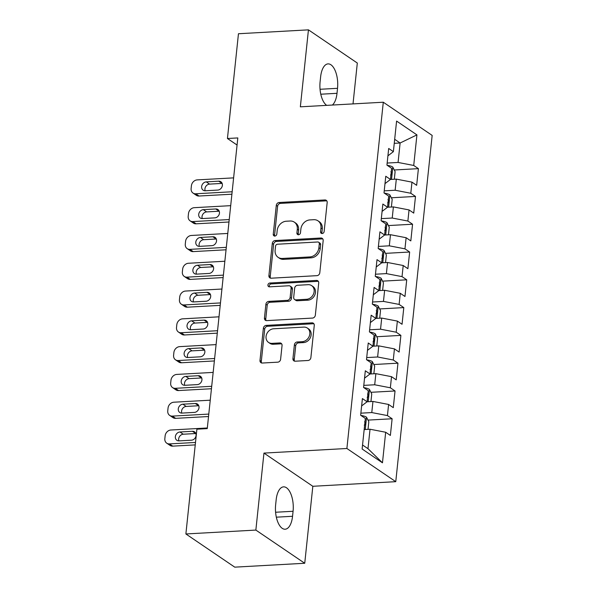 <?xml version="1.0" encoding="UTF-8"?>
<svg xmlns="http://www.w3.org/2000/svg" width="597" height="597" viewBox="0 0 597 597"><rect width="100%" height="100%" fill="white"/><g stroke="black" fill="none" stroke-linecap="round" stroke-linejoin="round"><path stroke-width="0.9" d="M322.149 233.539A2.007 1.687 -55.8 0 0 324.134 231.532L327.178 202.547A2.873 2.403 -55.8 0 0 326.246 200.316A2.873 2.403 -55.8 0 0 324.917 199.958L279.12 202.502A2.873 2.403 -55.8 0 0 276.292 205.375L273.247 234.352A2.007 1.687 -55.8 0 0 276.807 234.158L277.202 230.405A9.186 7.694 -55.8 0 1 286.262 221.226L290.075 221.017A9.186 7.694 -55.8 0 1 294.321 222.144A9.186 7.694 -55.8 0 1 297.299 229.293L296.91 233.039A2.007 1.687 -55.8 0 0 300.47 232.845L300.866 229.091A9.186 7.694 -55.8 0 1 309.925 219.912L313.738 219.696A9.186 7.694 -55.8 0 1 317.977 220.83A9.186 7.694 -55.8 0 1 320.962 227.979L320.567 231.726A2.007 1.687 -55.8 0 0 322.149 233.539M292.94 358.618A2.873 2.403 -55.8 0 0 293.873 360.849A2.873 2.403 -55.8 0 0 295.202 361.207L308.045 360.491A2.873 2.403 -55.8 0 0 310.88 357.618L314.261 325.432A2.873 2.403 -55.8 0 0 313.328 323.201A2.873 2.403 -55.8 0 0 312 322.85L266.21 325.387A2.873 2.403 -55.8 0 0 263.374 328.26L259.993 360.446A2.873 2.403 -55.8 0 0 260.926 362.678A2.873 2.403 -55.8 0 0 262.255 363.036L277.769 362.17A2.873 2.403 -55.8 0 0 280.605 359.304L282.053 345.529A2.873 2.403 -55.8 0 0 281.12 343.297A2.873 2.403 -55.8 0 0 279.792 342.939L272.098 343.372A7.679 6.433 -55.8 0 1 268.553 342.424A7.679 6.433 -55.8 0 1 266.546 334.387A7.679 6.433 -55.8 0 1 273.627 328.775L303.776 327.104A7.679 6.433 -55.8 0 1 307.321 328.044A7.679 6.433 -55.8 0 1 309.328 336.081A7.679 6.433 -55.8 0 1 302.246 341.693L297.216 341.977A2.873 2.403 -55.8 0 0 294.388 344.842L292.94 358.618L294.261 359.513A2.873 2.403 -55.8 0 0 294.627 361.163M255.859 530.076L304.739 563.262L312.828 486.286L263.956 453.093L255.859 530.076L185.883 533.964L196.891 429.191L207.256 428.616L237.815 137.929L227.442 138.504L237.061 145.041M263.956 453.093L346.894 448.489L383.289 102.221L432.161 135.415L395.766 481.675L346.894 448.489M353.014 103.9L357.312 63.036L308.44 29.85L300.351 106.826L383.289 102.221M308.44 29.85L238.457 33.738L227.442 138.504M316.962 275.657A2.873 2.403 -55.8 0 0 319.791 272.784L323.178 240.598A2.873 2.403 -55.8 0 0 322.246 238.367A2.873 2.403 -55.8 0 0 320.917 238.009L275.127 240.554A2.873 2.403 -55.8 0 0 272.292 243.427L268.911 275.613A2.873 2.403 -55.8 0 0 269.844 277.844A2.873 2.403 -55.8 0 0 271.165 278.202L316.962 275.657M318.716 283.015L315.335 315.201A2.873 2.403 -55.8 0 1 312.507 318.074L266.71 320.619A2.873 2.403 -55.8 0 1 265.381 320.261A2.873 2.403 -55.8 0 1 264.449 318.029L265.896 304.254A2.873 2.403 -55.8 0 1 268.732 301.388L287.306 300.351A2.873 2.403 -55.8 0 0 290.135 297.485L291.097 288.344A2.873 2.403 -55.8 0 0 290.164 286.112A2.873 2.403 -55.8 0 0 288.836 285.762L269.501 286.836A2.007 1.687 -55.8 0 1 269.904 283.015L316.462 280.433A2.873 2.403 -55.8 0 1 317.783 280.784A2.873 2.403 -55.8 0 1 318.716 283.015M370.909 392.311L395.042 390.968L393.289 407.647L388.602 404.46L387.431 415.579L371.782 412.564L372.953 401.445L367.08 401.774L362.401 398.58L360.648 415.251L365.342 418.437L362.125 449.004L382.468 462.817L367.983 448.69L370.028 429.236L364.17 429.564M361.625 405.945L367.088 401.766L368.259 390.647L363.573 387.46L365.319 370.789L370.013 373.976L371.177 362.857L366.491 359.67L368.245 342.999L372.931 346.185L374.103 335.066L369.409 331.88L371.162 315.209L375.856 318.395L377.02 307.276L372.334 304.089L374.088 287.418L378.774 290.605L379.946 279.486L375.252 276.299L377.005 259.628L381.692 262.814L382.864 251.695L378.177 248.509L379.931 231.837L384.617 235.024L385.781 223.905L381.095 220.718L382.849 204.047L387.535 207.234L388.707 196.114L384.013 192.928L385.766 176.257L390.46 179.443L391.625 168.324L386.938 165.138L388.692 148.466L393.378 151.653L396.595 121.079L416.93 134.892L413.721 165.466L398.072 162.451L387.154 163.056M394.281 169.988L418.407 168.645L413.721 165.466M418.407 168.645L416.654 185.324L411.967 182.137L410.803 193.256L395.147 190.242L384.237 190.846M391.356 197.779L415.49 196.435L410.803 193.256M415.49 196.435L413.736 213.114L409.049 209.928L407.878 221.047L392.229 218.032L381.311 218.636M388.438 225.569L412.564 224.226L407.878 221.047M412.564 224.226L410.818 240.904L406.124 237.718L404.96 248.837L389.304 245.822L378.394 246.427M385.513 253.359L409.646 252.016L404.96 248.837M409.646 252.016L407.893 268.695L403.206 265.508L402.035 276.627L386.386 273.613L375.476 274.217M382.595 281.15L406.729 279.806L402.035 276.627M406.729 279.806L404.975 296.485L400.281 293.299L399.117 304.418L383.468 301.403L372.55 302.007M379.67 308.94L403.803 307.597L399.117 304.418M403.803 307.597L402.05 324.275L397.363 321.089L396.199 332.208L380.543 329.193L369.633 329.798M376.752 336.73L400.886 335.387L396.199 332.208M400.886 335.387L399.132 352.066L394.445 348.879L393.274 359.998L377.625 356.984L366.707 357.588M373.834 364.521L397.96 363.177L393.274 359.998M397.96 363.177L396.214 379.856L391.52 376.67L390.356 387.789L374.7 384.774L363.789 385.378M395.042 390.968L390.356 387.789M367.991 420.101L392.125 418.758L387.431 415.579M392.125 418.758L390.371 435.437L385.677 432.25L382.468 462.817M385.677 432.25L370.028 429.236M364.551 378.155L370.013 373.976M371.782 412.564L360.872 413.169M388.602 404.46L372.953 401.445M367.468 350.364L372.931 346.185M374.7 384.774L375.871 373.655L369.998 373.983M391.52 376.67L375.871 373.655M370.394 322.574L375.856 318.395L381.714 318.074L380.543 329.193M377.625 356.984L378.789 345.864L372.916 346.193M394.445 348.879L378.789 345.864M373.312 294.784L378.774 290.605M397.363 321.089L381.714 318.074M376.229 266.993L381.692 262.814M383.468 301.403L384.632 290.284L378.759 290.612M400.281 293.299L384.632 290.284M379.155 239.203L384.617 235.024L390.475 234.703L389.304 245.822M386.386 273.613L387.557 262.493L381.684 262.822M403.206 265.508L387.557 262.493M382.073 211.413L387.535 207.234L393.393 206.913L392.229 218.032M406.124 237.718L390.475 234.703M384.998 183.622L390.46 179.443M409.049 209.928L393.393 206.913M387.916 155.832L393.378 151.653M395.147 190.242L396.318 179.122L390.445 179.451M411.967 182.137L396.318 179.122M185.883 533.964L234.755 567.15L304.739 563.262M312.828 486.286L395.766 481.675M362.543 444.996L367.983 448.69M394.251 143.325L400.117 142.996L394.677 139.302M398.072 162.451L400.117 142.996L416.93 134.892M332.372 105.05A18.708 8.612 86.8 0 0 337.007 93.311L337.529 88.311A18.708 8.612 86.8 0 0 328.037 63.886A18.708 8.612 86.8 0 0 320.626 76.834L320.096 81.834A18.708 8.612 86.8 0 0 326.693 105.363M275.642 504.801A18.708 8.612 86.8 0 0 285.135 529.226A18.708 8.612 86.8 0 0 292.552 516.286L293.075 511.278A18.708 8.612 86.8 0 0 283.582 486.853A18.708 8.612 86.8 0 0 276.165 499.801L275.642 504.801M322.014 233.539A2.007 1.687 -55.8 0 1 321.887 232.621L322.283 228.875A9.186 7.694 -55.8 0 0 319.298 221.726L317.977 220.83M294.321 222.144L295.642 223.039A9.186 7.694 -55.8 0 1 298.619 230.188L298.231 233.934A2.007 1.687 -55.8 0 0 298.358 234.852M326.813 200.898A2.873 2.403 -55.8 0 0 326.238 200.853L280.441 203.398A2.873 2.403 -55.8 0 0 277.612 206.271L274.568 235.255A2.007 1.687 -55.8 0 0 274.695 236.166M322.813 238.949A2.873 2.403 -55.8 0 0 322.238 238.912L276.448 241.449A2.873 2.403 -55.8 0 0 273.613 244.322L270.232 276.508A2.873 2.403 -55.8 0 0 270.59 278.157M319.298 243.8A2.007 1.687 -55.8 0 0 317.716 241.986L277.523 244.218A2.007 1.687 -55.8 0 0 275.538 246.225L275.127 250.18A9.186 7.694 -55.8 0 0 278.105 257.329A9.186 7.694 -55.8 0 0 282.351 258.456L309.828 256.934A9.186 7.694 -55.8 0 0 318.888 247.755L319.298 243.8L320.619 244.695A2.007 1.687 -55.8 0 0 319.97 243.128L318.649 242.233M278.105 257.329L279.426 258.225A9.186 7.694 -55.8 0 0 283.672 259.359L282.351 258.456M320.619 244.695L320.208 248.65A9.186 7.694 -55.8 0 1 311.149 257.829L283.672 259.359M290.164 286.112L291.485 287.008A2.873 2.403 -55.8 0 1 292.418 289.247L291.455 298.381A2.873 2.403 -55.8 0 1 288.627 301.254L270.053 302.283A2.873 2.403 -55.8 0 0 267.217 305.149L265.769 318.925A2.873 2.403 -55.8 0 0 266.135 320.574M318.358 281.366A2.873 2.403 -55.8 0 0 317.783 281.329L271.225 283.911A2.007 1.687 -55.8 0 0 269.366 286.836M306.574 299.284A7.679 6.433 -55.8 0 0 313.656 293.672A7.679 6.433 -55.8 0 0 311.656 285.635A7.679 6.433 -55.8 0 0 308.112 284.687L297.485 285.276A2.873 2.403 -55.8 0 0 294.657 288.15L293.694 297.284A2.873 2.403 -55.8 0 0 294.627 299.522A2.873 2.403 -55.8 0 0 295.955 299.873L306.574 299.284L307.895 300.179A7.679 6.433 -55.8 0 0 314.977 294.567A7.679 6.433 -55.8 0 0 312.977 286.53L311.656 285.635M294.627 299.522L295.948 300.418A2.873 2.403 -55.8 0 0 297.276 300.769L295.955 299.873M307.895 300.179L297.276 300.769M307.321 328.044L308.642 328.947A7.679 6.433 -55.8 0 1 310.649 336.977A7.679 6.433 -55.8 0 1 303.567 342.588L298.537 342.872A2.873 2.403 -55.8 0 0 295.709 345.738L294.261 359.513M268.553 342.424L269.874 343.32A7.679 6.433 -55.8 0 0 273.419 344.268L272.098 343.372M281.687 343.879A2.873 2.403 -55.8 0 0 281.112 343.835L273.419 344.268M313.895 323.783A2.873 2.403 -55.8 0 0 313.321 323.746L267.531 326.29A2.873 2.403 -55.8 0 0 264.695 329.156L261.314 361.342A2.873 2.403 -55.8 0 0 261.68 362.991M394.311 179.234L395.11 171.615L392.759 167.041A7.746 2.276 -174 0 0 387.207 165.324M232.151 191.764L195.726 193.786A5.851 4.895 -55.8 0 1 193.025 193.062A5.851 4.895 -55.8 0 1 191.122 188.518L191.421 185.734A5.851 4.895 -55.8 0 1 197.182 179.891L233.614 177.869M231.897 194.204L199.025 196.025A5.851 4.895 124.2 0 1 196.323 195.309L193.025 193.062M222.144 183.421A4.679 3.918 -55.8 0 0 221.994 183.421L209.554 184.115A4.679 3.918 -55.8 0 0 205.174 190.771M390.542 174.996C392.102 174.555 392.222 173.443 390.893 171.667M205.316 190.764L217.763 190.077A4.679 3.918 -55.8 0 0 222.077 186.652A4.679 3.918 -55.8 0 0 220.853 181.757A4.679 3.918 -55.8 0 0 218.696 181.182L206.256 181.876A4.679 3.918 -55.8 0 0 201.935 185.294A4.679 3.918 -55.8 0 0 203.159 190.189A4.679 3.918 -55.8 0 0 205.316 190.764M391.386 207.025L392.192 199.405L389.841 194.831A7.746 2.276 -174 0 0 384.289 193.115M229.233 219.554L192.801 221.577A5.851 4.895 -55.8 0 1 190.1 220.853A5.851 4.895 -55.8 0 1 188.204 216.308L188.495 213.525A5.851 4.895 -55.8 0 1 194.264 207.681L230.696 205.659M228.979 221.994L196.107 223.815A5.851 4.895 124.2 0 1 193.406 223.099L190.1 220.853M219.218 211.211A4.679 3.918 -55.8 0 0 219.077 211.211L206.637 211.905A4.679 3.918 -55.8 0 0 202.256 218.562M387.625 202.786C389.184 202.346 389.304 201.234 387.975 199.458M202.398 218.554L214.838 217.868A4.679 3.918 -55.8 0 0 219.159 214.442A4.679 3.918 -55.8 0 0 217.935 209.547A4.679 3.918 -55.8 0 0 215.771 208.972L203.331 209.666A4.679 3.918 -55.8 0 0 199.017 213.084A4.679 3.918 -55.8 0 0 200.234 217.98A4.679 3.918 -55.8 0 0 202.398 218.554M388.468 234.815L389.266 227.196L386.916 222.621A7.746 2.276 -174 0 0 381.364 220.905M226.315 247.345L189.883 249.367A5.851 4.895 -55.8 0 1 187.182 248.643A5.851 4.895 -55.8 0 1 185.286 244.098L185.577 241.315A5.851 4.895 -55.8 0 1 191.346 235.472L227.77 233.449M226.054 249.785L193.182 251.606A5.851 4.895 124.2 0 1 190.488 250.889L187.182 248.643M216.301 239.001A4.679 3.918 -55.8 0 0 216.159 239.001L203.711 239.695A4.679 3.918 -55.8 0 0 199.331 246.352M384.707 230.576C386.259 230.136 386.378 229.024 385.058 227.248M199.48 246.345L211.92 245.658A4.679 3.918 -55.8 0 0 216.233 242.233A4.679 3.918 -55.8 0 0 215.017 237.337A4.679 3.918 -55.8 0 0 212.853 236.763L200.413 237.457A4.679 3.918 -55.8 0 0 196.092 240.875A4.679 3.918 -55.8 0 0 197.316 245.77A4.679 3.918 -55.8 0 0 199.48 246.345M385.55 262.605L386.349 254.986L383.998 250.412A7.746 2.276 -174 0 0 378.446 248.695M223.39 275.135L186.965 277.157A5.851 4.895 -55.8 0 1 184.264 276.433A5.851 4.895 -55.8 0 1 182.361 271.889L182.652 269.105A5.851 4.895 -55.8 0 1 188.421 263.262L224.853 261.24M223.136 277.575L190.264 279.396A5.851 4.895 124.2 0 1 187.562 278.68L184.264 276.433M213.375 266.792A4.679 3.918 -55.8 0 0 213.233 266.792L200.793 267.486A4.679 3.918 -55.8 0 0 196.413 274.142M381.781 258.367C383.341 257.926 383.461 256.814 382.132 255.038M196.555 274.135L208.995 273.448A4.679 3.918 -55.8 0 0 213.316 270.023A4.679 3.918 -55.8 0 0 212.092 265.128A4.679 3.918 -55.8 0 0 209.935 264.553L197.488 265.247A4.679 3.918 -55.8 0 0 193.174 268.665A4.679 3.918 -55.8 0 0 194.398 273.56A4.679 3.918 -55.8 0 0 196.555 274.135M382.625 290.396L383.431 282.777L381.08 278.202A7.746 2.276 -174 0 0 375.528 276.486M220.472 302.925L184.04 304.948A5.851 4.895 -55.8 0 1 181.339 304.224A5.851 4.895 -55.8 0 1 179.443 299.679L179.734 296.896A5.851 4.895 -55.8 0 1 185.503 291.052L221.927 289.03M220.211 305.365L187.346 307.186A5.851 4.895 124.2 0 1 184.645 306.47L181.339 304.224M210.457 294.582A4.679 3.918 -55.8 0 0 210.316 294.582L197.876 295.276A4.679 3.918 -55.8 0 0 193.495 301.933M378.864 286.157C380.423 285.717 380.535 284.605 379.214 282.829M193.637 301.925L206.077 301.239A4.679 3.918 -55.8 0 0 210.39 297.813A4.679 3.918 -55.8 0 0 209.174 292.918A4.679 3.918 -55.8 0 0 207.01 292.343L194.57 293.037A4.679 3.918 -55.8 0 0 190.256 296.455A4.679 3.918 -55.8 0 0 191.473 301.351A4.679 3.918 -55.8 0 0 193.637 301.925M379.707 318.186L380.505 310.567L378.155 305.992A7.746 2.276 -174 0 0 372.603 304.276M217.547 330.716L181.122 332.738A5.851 4.895 -55.8 0 1 178.421 332.014A5.851 4.895 -55.8 0 1 176.518 327.469L176.809 324.686A5.851 4.895 -55.8 0 1 182.578 318.843L219.009 316.82M217.293 333.156L184.421 334.977A5.851 4.895 124.2 0 1 181.719 334.26L178.421 332.014M207.532 322.373A4.679 3.918 -55.8 0 0 207.39 322.373L194.95 323.067A4.679 3.918 -55.8 0 0 190.57 329.723M375.938 313.947C377.498 313.507 377.617 312.395 376.289 310.619M190.712 329.716L203.159 329.029A4.679 3.918 -55.8 0 0 207.472 325.604A4.679 3.918 -55.8 0 0 206.249 320.708A4.679 3.918 -55.8 0 0 204.092 320.134L191.652 320.828A4.679 3.918 -55.8 0 0 187.331 324.246A4.679 3.918 -55.8 0 0 188.555 329.141A4.679 3.918 -55.8 0 0 190.712 329.716M376.782 345.976L377.588 338.357L375.237 333.783A7.746 2.276 -174 0 0 369.685 332.066M214.629 358.506L178.197 360.528A5.851 4.895 -55.8 0 1 175.496 359.804A5.851 4.895 -55.8 0 1 173.6 355.26L173.891 352.476A5.851 4.895 -55.8 0 1 179.66 346.633L216.092 344.611M214.375 360.946L181.503 362.767A5.851 4.895 124.2 0 1 178.801 362.051L175.496 359.804M204.614 350.163A4.679 3.918 -55.8 0 0 204.472 350.163L192.033 350.857A4.679 3.918 -55.8 0 0 187.652 357.513M373.021 341.738C374.58 341.297 374.7 340.186 373.371 338.402M187.794 357.506L200.234 356.819A4.679 3.918 -55.8 0 0 204.555 353.394A4.679 3.918 -55.8 0 0 203.331 348.499A4.679 3.918 -55.8 0 0 201.167 347.924L188.727 348.611A4.679 3.918 -55.8 0 0 184.413 352.036A4.679 3.918 -55.8 0 0 185.63 356.931A4.679 3.918 -55.8 0 0 187.794 357.506M373.864 373.767L374.662 366.14L372.312 361.573A7.746 2.276 -174 0 0 366.759 359.857M211.711 386.296L175.279 388.319A5.851 4.895 -55.8 0 1 172.578 387.595A5.851 4.895 -55.8 0 1 170.682 383.05L170.973 380.267A5.851 4.895 -55.8 0 1 176.742 374.423L213.166 372.401M211.45 388.737L178.578 390.557A5.851 4.895 124.2 0 1 175.876 389.841L172.578 387.595M201.696 377.953A4.679 3.918 -55.8 0 0 201.547 377.953L189.107 378.647A4.679 3.918 -55.8 0 0 184.727 385.304M370.103 369.528C371.655 369.088 371.774 367.976 370.453 366.192M184.876 385.296L197.316 384.61A4.679 3.918 -55.8 0 0 201.629 381.185A4.679 3.918 -55.8 0 0 200.413 376.289A4.679 3.918 -55.8 0 0 198.249 375.714L185.809 376.401A4.679 3.918 -55.8 0 0 181.488 379.826A4.679 3.918 -55.8 0 0 182.712 384.722A4.679 3.918 -55.8 0 0 184.876 385.296M370.946 401.557L371.744 393.93L369.394 389.363A7.746 2.276 -174 0 0 363.842 387.647M208.786 414.087L172.361 416.109A5.851 4.895 -55.8 0 1 169.66 415.385A5.851 4.895 -55.8 0 1 167.757 410.84L168.048 408.057A5.851 4.895 -55.8 0 1 173.817 402.214L210.248 400.191M208.532 416.527L175.66 418.348A5.851 4.895 124.2 0 1 172.958 417.631L169.66 415.385M198.771 405.744A4.679 3.918 -55.8 0 0 198.629 405.744L186.189 406.438A4.679 3.918 -55.8 0 0 181.809 413.094M367.177 397.318C368.737 396.878 368.856 395.766 367.528 393.983M181.951 413.087L194.391 412.4A4.679 3.918 -55.8 0 0 198.711 408.975A4.679 3.918 -55.8 0 0 197.488 404.079A4.679 3.918 -55.8 0 0 195.331 403.505L182.883 404.191A4.679 3.918 -55.8 0 0 178.57 407.617A4.679 3.918 -55.8 0 0 179.794 412.512A4.679 3.918 -55.8 0 0 181.951 413.087M368.021 429.347L368.827 421.721L366.476 417.154A7.746 2.276 -174 0 0 360.924 415.437M195.495 442.452L169.436 443.899A5.851 4.895 -55.8 0 1 166.735 443.175A5.851 4.895 -55.8 0 1 164.839 438.631L165.13 435.847A5.851 4.895 -55.8 0 1 170.899 430.004L207.323 427.982M195.241 444.892L172.742 446.138A5.851 4.895 124.2 0 1 170.041 445.422L166.735 443.175M195.853 433.534A4.679 3.918 -55.8 0 0 195.712 433.534L183.264 434.228A4.679 3.918 -55.8 0 0 178.891 440.884M364.26 425.109C365.819 424.668 365.931 423.557 364.61 421.773M179.033 440.877L191.473 440.19A4.679 3.918 -55.8 0 0 195.786 436.765A4.679 3.918 -55.8 0 0 194.57 431.87A4.679 3.918 -55.8 0 0 192.406 431.295L179.966 431.982A4.679 3.918 -55.8 0 0 175.652 435.407A4.679 3.918 -55.8 0 0 176.869 440.302A4.679 3.918 -55.8 0 0 179.033 440.877M322.283 228.875L320.962 227.979M298.231 233.934L296.91 233.039M298.619 230.188L297.299 229.293M274.568 235.255L273.247 234.352M277.612 206.271L276.292 205.375M280.441 203.398L279.12 202.502M326.238 200.853L324.917 199.958M321.887 232.621L320.567 231.726M270.232 276.508L268.911 275.613M273.613 244.322L272.292 243.427M276.448 241.449L275.127 240.554M322.238 238.912L320.917 238.009M311.149 257.829L309.828 256.934M320.208 248.65L318.888 247.755M265.769 318.925L264.449 318.029M267.217 305.149L265.896 304.254M270.053 302.283L268.732 301.388M288.627 301.254L287.306 300.351M291.455 298.381L290.135 297.485M292.418 289.247L291.097 288.344M271.225 283.911L269.904 283.015M317.783 281.329L316.462 280.433M295.709 345.738L294.388 344.842M298.537 342.872L297.216 341.977M303.567 342.588L302.246 341.693M281.112 343.835L279.792 342.939M261.314 361.342L259.993 360.446M264.695 329.156L263.374 328.26M267.531 326.29L266.21 325.387M313.321 323.746L312 322.85M320.044 89.281L337.529 88.311M320.783 94.214L337.007 93.311M276.329 517.181L292.552 516.286M275.59 512.248L293.075 511.278M195.726 193.786L199.025 196.025M391.535 179.391L392.819 167.153M209.554 184.115L206.256 181.876M221.994 183.421L218.696 181.182M192.801 221.577L196.107 223.815M388.617 207.181L389.901 194.943M206.637 211.905L203.331 209.666M219.077 211.211L215.771 208.972M189.883 249.367L193.182 251.606M385.692 234.972L386.975 222.733M203.711 239.695L200.413 237.457M216.159 239.001L212.853 236.763M186.965 277.157L190.264 279.396M382.774 262.762L384.058 250.524M200.793 267.486L197.488 265.247M213.233 266.792L209.935 264.553M184.04 304.948L187.346 307.186M379.849 290.552L381.14 278.314M197.876 295.276L194.57 293.037M210.316 294.582L207.01 292.343M181.122 332.738L184.421 334.977M376.931 318.343L378.214 306.104M194.95 323.067L191.652 320.828M207.39 322.373L204.092 320.134M178.197 360.528L181.503 362.767M374.013 346.133L375.297 333.895M192.033 350.857L188.727 348.611M204.472 350.163L201.167 347.924M175.279 388.319L178.578 390.557M371.088 373.923L372.371 361.685M189.107 378.647L185.809 376.401M201.547 377.953L198.249 375.714M172.361 416.109L175.66 418.348M368.17 401.714L369.453 389.475M186.189 406.438L182.883 404.191M198.629 405.744L195.331 403.505M169.436 443.899L172.742 446.138M365.245 429.504L366.536 417.266M183.264 434.228L179.966 431.982M195.712 433.534L192.406 431.295"/></g></svg>
